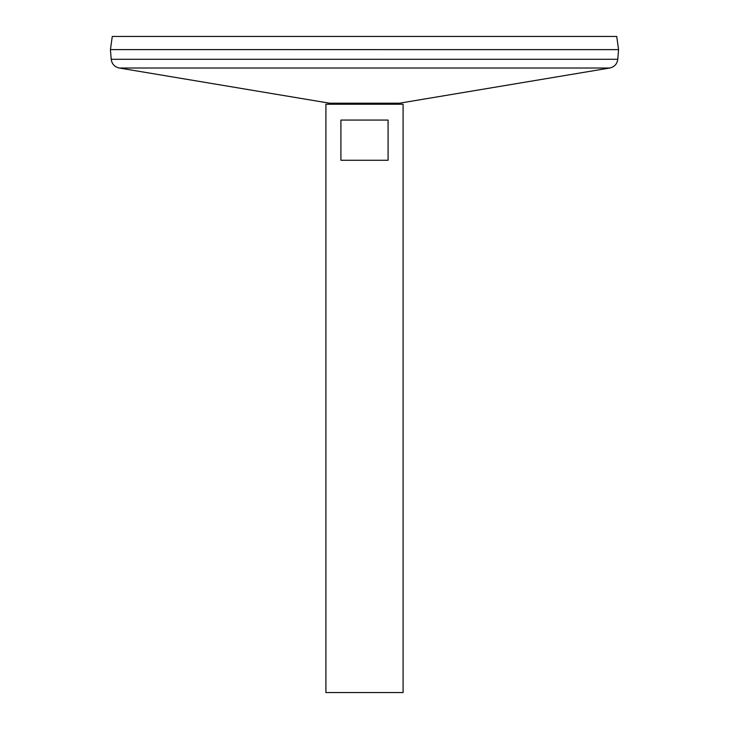 <?xml version="1.0" encoding="UTF-8"?>
<svg xmlns="http://www.w3.org/2000/svg" width="729" height="729" viewBox="0 0 729 729"><rect width="100%" height="100%" fill="white"/><g stroke="black" fill="none" stroke-linecap="round" stroke-linejoin="round"><path stroke-width="1.09" d="M325.909 104.229L403.091 104.229L403.091 692.55L325.909 692.55L325.909 104.229M388.083 120.066L388.083 160.271L340.917 160.271L340.917 120.066L388.083 120.066M111.209 59.286L617.791 59.286L618.575 49.636L110.425 49.608L618.575 49.636L616.725 36.45L112.275 36.45L110.425 49.608L111.209 59.286C111.901 64.024 114.571 66.931 119.237 68.016L329.462 103.19L332.47 104.229M329.462 103.19L399.538 103.19L396.53 104.229M119.237 68.016L609.763 68.016L399.538 103.19M617.791 59.286C617.099 64.024 614.429 66.931 609.763 68.016"/></g></svg>
